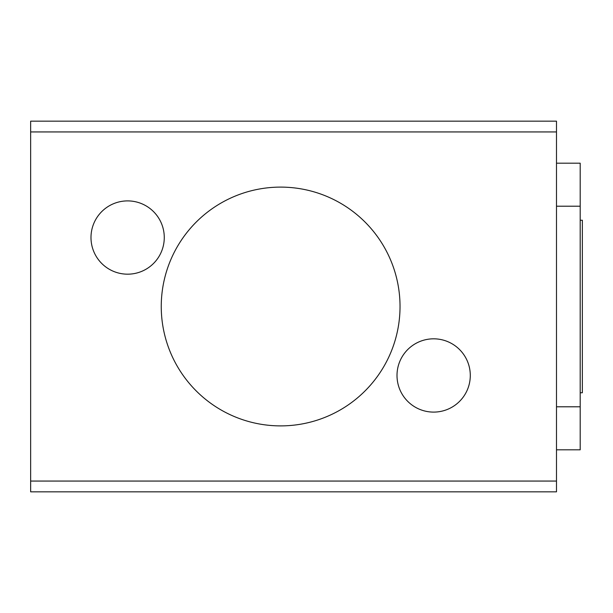 <?xml version="1.0" encoding="UTF-8"?>
<svg xmlns="http://www.w3.org/2000/svg" width="613" height="613" viewBox="0 0 613 613"><rect width="100%" height="100%" fill="white"/><g stroke="black" fill="none" stroke-linecap="round" stroke-linejoin="round"><path stroke-width="0.92" d="M90.992 237.537A36.634 36.634 0 0 0 145.948 269.268A36.634 36.634 0 0 0 145.948 205.807A36.634 36.634 0 0 0 90.992 237.537M397.009 375.462A36.634 36.634 0 0 0 451.965 407.193A36.634 36.634 0 0 0 451.965 343.732A36.634 36.634 0 0 0 397.009 375.462M30.65 131.941L30.65 121.167L556.489 121.167L556.489 131.941L30.65 131.941L30.65 491.833L556.489 491.833L556.489 481.059L30.65 481.059M556.489 131.941L556.489 481.059M161.25 306.5A119.389 119.389 0 0 0 340.33 409.898A119.389 119.389 0 0 0 340.33 203.102A119.389 119.389 0 0 0 161.25 306.5M556.489 449.812L580.197 449.812L580.197 163.188L556.489 163.188M580.197 406.794L556.489 406.794M580.197 206.206L556.489 206.206M580.197 392.764L582.35 392.764L582.35 220.236L580.197 220.236"/></g></svg>
